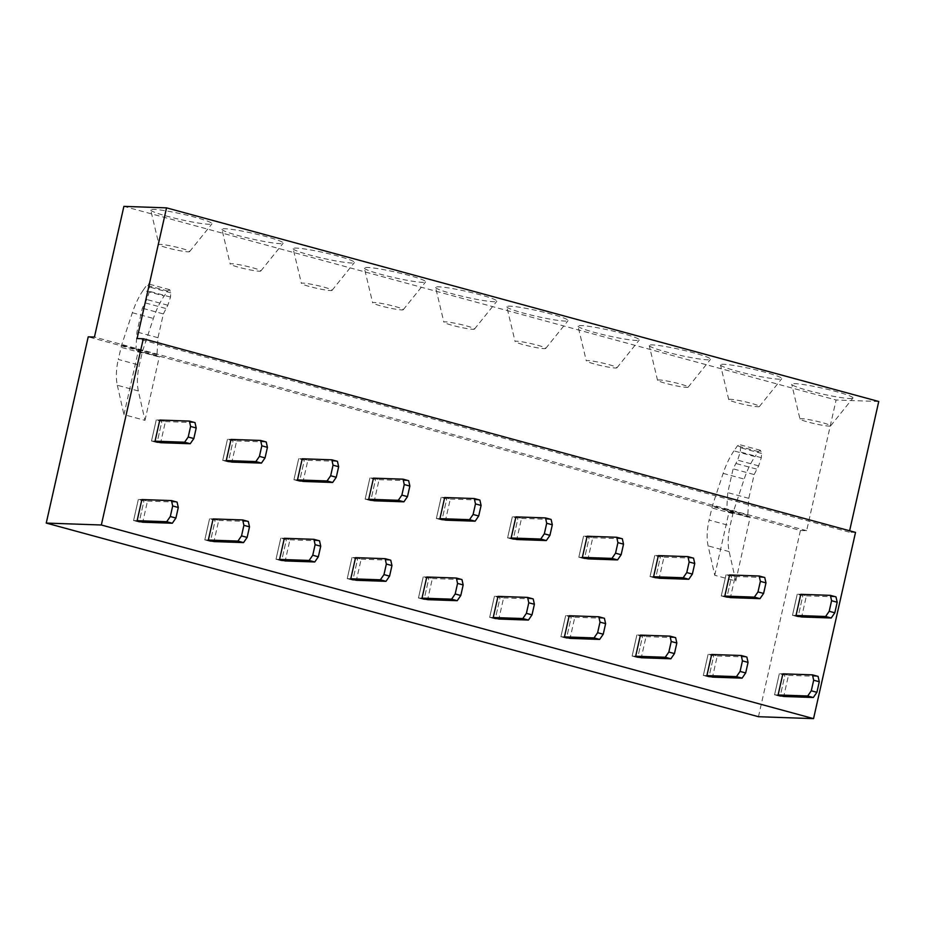 <?xml version="1.0" encoding="UTF-8"?>
<svg xmlns="http://www.w3.org/2000/svg" width="925" height="925" viewBox="0 0 925 925"><rect width="100%" height="100%" fill="white"/><g stroke="black" fill="none" stroke-linecap="round" stroke-linejoin="round"><path stroke-width="0.69" stroke-dasharray="4.62 3.47" d="M711.66 654.472L717.268 655.987L712.504 677.123L703.335 675.47L706.897 675.597L703.335 675.47L708.099 654.345L703.335 675.47L708.943 676.996L713.707 655.871L708.099 654.345L711.66 654.472L708.099 654.345L713.707 655.871L708.943 676.996L712.504 677.123M782.874 673.828L788.482 675.354L783.718 696.479L774.56 694.837L778.11 694.964L774.56 694.837L779.324 673.712L774.56 694.837L780.168 696.363L784.932 675.227L779.324 673.712L782.874 673.828L779.324 673.712L784.932 675.227L780.168 696.363L783.718 696.479M640.435 635.105L646.043 636.631L641.279 657.756L632.122 656.114L635.672 656.23L632.122 656.114L636.886 634.978L632.122 656.114L637.73 657.629L642.493 636.504L636.886 634.978L640.435 635.105L636.886 634.978L642.493 636.504L637.73 657.629L641.279 657.756M569.21 615.738L574.818 617.264L570.054 638.389L560.897 636.747L564.447 636.874L560.897 636.747L565.661 615.622L560.897 636.747L566.505 638.273L571.268 617.137L565.661 615.622L569.21 615.738L565.661 615.622L571.268 617.137L566.505 638.273L570.054 638.389M497.997 596.382L503.605 597.897L498.841 619.033L489.672 617.38L493.233 617.507L489.672 617.38L494.436 596.255L489.672 617.38L495.28 618.906L500.043 597.781L494.436 596.255L497.997 596.382L494.436 596.255L500.043 597.781L495.28 618.906L498.841 619.033M426.772 577.015L432.38 578.541L427.616 599.666L418.458 598.013L422.008 598.14L418.458 598.013L423.222 576.888L418.458 598.013L424.066 599.539L428.83 578.414L423.222 576.888L426.772 577.015L423.222 576.888L428.83 578.414L424.066 599.539L427.616 599.666M355.547 557.648L361.155 559.174L356.391 580.299L347.233 578.657L350.783 578.773L347.233 578.657L351.997 557.521L347.233 578.657L352.841 580.183L357.605 559.047L351.997 557.521L355.547 557.648L351.997 557.521L357.605 559.047L352.841 580.183L356.391 580.299M284.333 538.281L289.941 539.807L285.178 560.943L276.008 559.29L279.57 559.417L276.008 559.29L280.772 538.165L276.008 559.29L281.616 560.816L286.38 539.691L280.772 538.165L284.333 538.281L280.772 538.165L286.38 539.691L281.616 560.816L285.178 560.943M213.108 518.925L218.716 520.451L213.952 541.576L204.795 539.923L208.345 540.05L204.795 539.923L209.559 518.798L204.795 539.923L210.403 541.449L215.167 520.324L209.559 518.798L213.108 518.925L209.559 518.798L215.167 520.324L210.403 541.449L213.952 541.576M141.883 499.558L147.491 501.084L142.739 522.209L133.57 520.567L137.131 520.683L133.57 520.567L138.334 499.431L133.57 520.567L139.178 522.093L143.942 500.957L138.334 499.431L141.883 499.558L138.334 499.431L143.942 500.957L139.178 522.093L142.739 522.209M800.796 594.324L806.403 595.85L801.64 616.975L792.482 615.333L796.032 615.46L792.482 615.333L797.234 594.208L792.482 615.333L798.09 616.859L802.842 595.723L797.234 594.208L800.796 594.324L797.234 594.208L802.842 595.723L798.09 616.859L801.64 616.975M729.571 574.968L735.178 576.483L730.415 597.619L721.257 595.966L724.807 596.093L721.257 595.966L726.021 574.841L721.257 595.966L726.865 597.492L731.629 576.368L726.021 574.841L729.571 574.968L726.021 574.841L731.629 576.368L726.865 597.492L730.415 597.619M658.346 555.601L663.953 557.127L659.201 578.252L650.032 576.61L653.593 576.726L650.032 576.61L654.796 555.474L650.032 576.61L655.64 578.125L660.404 557L654.796 555.474L658.346 555.601L654.796 555.474L660.404 557L655.64 578.125L659.201 578.252M587.132 536.234L592.74 537.76L587.976 558.885L578.819 557.243L582.368 557.37L578.819 557.243L583.571 536.118L578.819 557.243L584.427 558.769L589.179 537.633L583.571 536.118L587.132 536.234L583.571 536.118L589.179 537.633L584.427 558.769L587.976 558.885M515.907 516.878L521.515 518.393L516.751 539.529L507.594 537.876L511.143 538.003L507.594 537.876L512.357 516.751L507.594 537.876L513.202 539.402L517.965 518.278L512.357 516.751L515.907 516.878L512.357 516.751L517.965 518.278L513.202 539.402L516.751 539.529M444.694 497.511L450.302 499.038L445.538 520.162L436.369 518.509L439.93 518.636L436.369 518.509L441.132 497.384L436.369 518.509L441.977 520.035L446.74 498.91L441.132 497.384L444.694 497.511L441.132 497.384L446.74 498.91L441.977 520.035L445.538 520.162M373.469 478.144L379.077 479.67L374.313 500.795L365.155 499.153L368.705 499.269L365.155 499.153L369.908 478.017L365.155 499.153L370.763 500.679L375.515 479.543L369.908 478.017L373.469 478.144L369.908 478.017L375.515 479.543L370.763 500.679L374.313 500.795M302.244 458.777L307.852 460.303L303.088 481.439L293.93 479.786L297.48 479.913L293.93 479.786L298.694 458.661L293.93 479.786L299.538 481.312L304.302 460.188L298.694 458.661L302.244 458.777L298.694 458.661L304.302 460.188L299.538 481.312L303.088 481.439M231.03 439.421L236.638 440.947L231.874 462.072L222.705 460.419L226.267 460.546L222.705 460.419L227.469 439.294L222.705 460.419L228.313 461.945L233.077 440.82L227.469 439.294L231.03 439.421L227.469 439.294L233.077 440.82L228.313 461.945L231.874 462.072M159.805 420.054L165.413 421.58L160.649 442.705L151.492 441.063L155.042 441.179L151.492 441.063L156.256 419.927L151.492 441.063L157.1 442.589L161.863 421.453L156.256 419.927L159.805 420.054L156.256 419.927L161.863 421.453L157.1 442.589L160.649 442.705M758.465 716.713L800.426 530.476L88.222 336.839M714.747 575.269L729.097 511.594L727.628 511.537L726.749 509.432L727.755 492.62L733.12 468.836L737.607 460.153L740.289 451.967L740.543 447.735L739.445 444.613L737.41 445.896L733.964 450.903L754.997 456.615A48.331 20.882 105.2 0 0 744.186 479.069L733.421 511.537L730.114 525.77A37.382 16.153 105.2 0 0 729.154 551.601L735.78 580.993L714.747 575.269L708.122 545.889A37.382 16.153 105.2 0 1 709.082 520.047L730.114 525.77M735.78 580.993L750.129 517.306L729.097 511.594M144.982 420.366L159.331 356.68L136.819 350.91L135.952 348.806L136.958 331.994L142.323 308.21L146.809 299.527L149.492 291.34L149.746 287.108L148.648 283.987L146.612 285.27L143.167 290.277L164.199 295.988A48.331 20.882 105.2 0 0 153.388 318.443L142.623 350.91L139.317 365.144A37.382 16.153 105.2 0 0 138.357 390.974L144.982 420.366L123.95 414.643L138.299 350.968M855.521 532.384L849.3 532.176L849.612 530.788M800.426 530.476L806.646 530.684L836.096 400.005L123.892 206.367M878.75 401.496L836.096 400.005M849.3 532.176L137.085 338.538M717.268 655.987L746.857 657.028M788.482 675.354L818.07 676.383M646.043 636.631L675.632 637.66M574.818 617.264L604.407 618.293M503.605 597.897L533.193 598.926M432.38 578.541L461.968 579.57M361.155 559.174L390.743 560.203M289.941 539.807L319.53 540.836M218.716 520.451L248.305 521.48M147.491 501.084L177.08 502.113M806.403 595.85L835.992 596.879M735.178 576.483L764.767 577.524M663.953 557.127L693.542 558.157M592.74 537.76L622.328 538.789M521.515 518.393L551.103 519.422M450.302 499.038L479.878 500.067M379.077 479.67L408.665 480.699M307.852 460.303L337.44 461.332M236.638 440.947L266.227 441.977M165.413 421.58L195.002 422.609M806.646 530.684L94.443 337.047M852.989 397.842A31.415 2.856 -167.3 0 0 821.504 387.968A31.415 2.856 -167.3 0 0 791.707 384.314A31.415 2.856 -167.3 0 0 791.707 384.337A31.415 2.856 -167.3 0 0 821.816 393.9A31.415 2.856 -167.3 0 0 852.931 398.108A31.415 2.856 -167.3 0 0 852.989 397.842M720.494 364.97A31.415 2.856 -167.3 0 0 750.603 374.533A31.415 2.856 -167.3 0 0 781.718 378.741A31.415 2.856 -167.3 0 0 781.764 378.475A31.415 2.856 -167.3 0 0 750.291 368.601A31.415 2.856 -167.3 0 0 720.482 364.947A31.415 2.856 -167.3 0 0 720.494 364.97M649.269 345.603A31.415 2.856 -167.3 0 0 679.378 355.177A31.415 2.856 -167.3 0 0 710.493 359.386A31.415 2.856 -167.3 0 0 710.539 359.108A31.415 2.856 -167.3 0 0 679.066 349.245A31.415 2.856 -167.3 0 0 649.257 345.58A31.415 2.856 -167.3 0 0 649.269 345.603M578.044 326.248A31.415 2.856 -167.3 0 0 608.164 335.81A31.415 2.856 -167.3 0 0 639.268 340.018A31.415 2.856 -167.3 0 0 639.325 339.752A31.415 2.856 -167.3 0 0 607.841 329.878A31.415 2.856 -167.3 0 0 578.044 326.224A31.415 2.856 -167.3 0 0 578.044 326.248L586.311 360.912A15.702 1.434 12.7 0 1 586.311 360.912A15.702 1.434 12.7 0 1 601.215 362.739A15.702 1.434 12.7 0 1 616.952 367.676A15.702 1.434 12.7 0 1 616.929 367.803A15.702 1.434 12.7 0 1 601.366 365.699A15.702 1.434 12.7 0 1 586.311 360.923M506.831 306.88A31.415 2.856 -167.3 0 0 536.939 316.442A31.415 2.856 -167.3 0 0 568.054 320.651A31.415 2.856 -167.3 0 0 568.1 320.385A31.415 2.856 -167.3 0 0 536.627 310.511A31.415 2.856 -167.3 0 0 506.819 306.857A31.415 2.856 -167.3 0 0 506.831 306.88L515.086 341.545A15.702 1.434 12.7 0 1 515.086 341.545A15.702 1.434 12.7 0 1 529.99 343.372A15.702 1.434 12.7 0 1 545.727 348.309A15.702 1.434 12.7 0 1 545.704 348.447A15.702 1.434 12.7 0 1 530.152 346.343A15.702 1.434 12.7 0 1 515.086 341.556M435.606 287.513A31.415 2.856 -167.3 0 0 465.714 297.087A31.415 2.856 -167.3 0 0 496.829 301.296A31.415 2.856 -167.3 0 0 496.875 301.018A31.415 2.856 -167.3 0 0 465.402 291.155A31.415 2.856 -167.3 0 0 435.606 287.49A31.415 2.856 -167.3 0 0 435.606 287.513L443.873 322.178A15.702 1.434 12.7 0 1 443.873 322.178A15.702 1.434 12.7 0 1 458.765 324.016A15.702 1.434 12.7 0 1 474.513 328.942A15.702 1.434 12.7 0 1 474.479 329.08A15.702 1.434 12.7 0 1 458.927 326.976A15.702 1.434 12.7 0 1 443.873 322.189M364.381 268.146A31.415 2.856 -167.3 0 0 394.501 277.72A31.415 2.856 -167.3 0 0 425.604 281.928A31.415 2.856 -167.3 0 0 425.662 281.662A31.415 2.856 -167.3 0 0 394.177 271.788A31.415 2.856 -167.3 0 0 364.381 268.134A31.415 2.856 -167.3 0 0 364.381 268.146L372.648 302.822A15.702 1.434 12.7 0 1 372.648 302.822A15.702 1.434 12.7 0 1 387.552 304.649A15.702 1.434 12.7 0 1 403.288 309.586A15.702 1.434 12.7 0 1 403.265 309.713A15.702 1.434 12.7 0 1 387.702 307.609A15.702 1.434 12.7 0 1 372.648 302.833M293.167 248.79A31.415 2.856 -167.3 0 0 323.276 258.353A31.415 2.856 -167.3 0 0 354.391 262.561A31.415 2.856 -167.3 0 0 354.437 262.295A31.415 2.856 -167.3 0 0 322.964 252.421A31.415 2.856 -167.3 0 0 293.156 248.767A31.415 2.856 -167.3 0 0 293.167 248.79L301.423 283.455A15.702 1.434 12.7 0 1 301.423 283.455A15.702 1.434 12.7 0 1 316.327 285.282A15.702 1.434 12.7 0 1 332.063 290.219A15.702 1.434 12.7 0 1 332.04 290.358A15.702 1.434 12.7 0 1 316.489 288.253A15.702 1.434 12.7 0 1 301.423 283.466M221.942 229.423A31.415 2.856 -167.3 0 0 252.051 238.997A31.415 2.856 -167.3 0 0 283.166 243.206A31.415 2.856 -167.3 0 0 283.212 242.928A31.415 2.856 -167.3 0 0 251.739 233.065A31.415 2.856 -167.3 0 0 221.942 229.4A31.415 2.856 -167.3 0 0 221.942 229.423L230.209 264.088A15.702 1.434 12.7 0 1 230.209 264.088A15.702 1.434 12.7 0 1 245.102 265.914A15.702 1.434 12.7 0 1 260.85 270.852A15.702 1.434 12.7 0 1 260.815 270.99A15.702 1.434 12.7 0 1 245.264 268.886A15.702 1.434 12.7 0 1 230.209 264.099M150.717 210.056A31.415 2.856 -167.3 0 0 180.838 219.63A31.415 2.856 -167.3 0 0 211.941 223.838A31.415 2.856 -167.3 0 0 211.998 223.573A31.415 2.856 -167.3 0 0 180.514 213.698A31.415 2.856 -167.3 0 0 150.717 210.044A31.415 2.856 -167.3 0 0 150.717 210.056L158.984 244.732A15.702 1.434 12.7 0 1 158.984 244.732A15.702 1.434 12.7 0 1 173.888 246.559A15.702 1.434 12.7 0 1 189.625 251.496A15.702 1.434 12.7 0 1 189.602 251.623A15.702 1.434 12.7 0 1 174.039 249.519A15.702 1.434 12.7 0 1 158.984 244.743M733.964 450.903A48.331 20.882 105.2 0 0 723.153 473.357L712.4 505.813L709.082 520.047M750.129 517.306L727.478 511.525L748.649 517.26L747.782 515.156L748.788 498.332L754.153 474.56L733.12 468.836M754.153 474.56L758.639 465.865L761.321 457.69L761.564 453.458L760.466 450.325L758.442 451.62L754.997 456.615M159.331 356.68L136.68 350.899L157.851 356.634L156.984 354.529L157.99 337.706L163.355 313.933L142.323 308.21M143.167 290.277A48.331 20.882 105.2 0 0 132.356 312.731L121.603 345.187L118.284 359.42L139.317 365.144M138.357 390.974L117.325 385.262A37.382 16.153 105.2 0 1 118.284 359.42M117.325 385.262L123.95 414.643M163.355 313.933L167.841 305.238L170.524 297.064L170.767 292.832L169.668 289.698L167.645 290.993L164.199 295.988M799.975 419.013A15.702 1.434 12.7 0 1 799.975 419.002A15.702 1.434 12.7 0 1 814.879 420.829A15.702 1.434 12.7 0 1 830.615 425.766A15.702 1.434 12.7 0 1 830.592 425.905A15.702 1.434 12.7 0 1 815.029 423.789A15.702 1.434 12.7 0 1 799.975 419.013L791.707 384.314M759.39 406.399A15.702 1.434 12.7 0 1 759.367 406.538A15.702 1.434 12.7 0 1 743.816 404.433A15.702 1.434 12.7 0 1 728.75 399.646A15.702 1.434 12.7 0 1 728.75 399.635A15.702 1.434 12.7 0 1 743.654 401.462A15.702 1.434 12.7 0 1 759.39 406.399M688.165 387.043A15.702 1.434 12.7 0 1 688.142 387.17A15.702 1.434 12.7 0 1 672.591 385.066A15.702 1.434 12.7 0 1 657.536 380.279A15.702 1.434 12.7 0 1 657.536 380.267A15.702 1.434 12.7 0 1 672.429 382.106A15.702 1.434 12.7 0 1 688.165 387.043M748.788 498.332L727.755 492.62M157.99 337.706L136.958 331.994M729.154 551.601L708.122 545.889M733.421 511.537L712.4 505.813M732.843 513.641L711.811 507.929M747.782 515.156L726.749 509.432M756.442 469.056L735.41 463.344M758.639 465.865L737.607 460.153M761.321 457.69L740.289 451.967M761.564 453.458L740.543 447.735M758.442 451.62L737.41 445.896M723.153 473.357L744.186 479.069M156.984 354.529L135.952 348.806M142.045 353.015L121.013 347.303M142.623 350.91L121.603 345.187M165.644 308.43L144.612 302.718M167.841 305.238L146.809 299.527M170.524 297.064L149.492 291.34M170.767 292.832L149.746 287.108M167.645 290.993L146.612 285.27M132.356 312.731L153.388 318.443M830.592 425.905L852.931 398.108M759.367 406.538L781.718 378.741M728.75 399.635L720.482 364.947M688.142 387.17L710.493 359.386M657.536 380.267L649.257 345.58M616.929 367.803L639.268 340.018M545.704 348.447L568.054 320.651M474.479 329.08L496.829 301.296M403.265 309.713L425.604 281.928M332.04 290.358L354.391 262.561M260.815 270.99L283.166 243.206M189.602 251.623L211.941 223.838M760.477 450.325L739.445 444.613M169.668 289.698L148.648 283.987"/><path stroke-width="1.39" d="M46.25 523.076L758.465 716.713L813.549 718.632L101.334 524.995L143.306 338.758L137.085 338.538L166.535 207.859L123.892 206.367L94.443 337.047L88.222 336.839L46.25 523.076L101.334 524.995M813.549 718.632L855.521 532.384L143.306 338.758M736.485 676.626L742.093 678.152L712.504 677.123L706.897 675.597L711.66 654.472L741.249 655.501L742.451 660.866L740.069 671.423L736.485 676.626L706.897 675.597M807.698 695.993L813.306 697.508L783.718 696.479L778.11 694.964L782.874 673.828L812.462 674.857L813.676 680.222L811.294 690.79L807.698 695.993L778.11 694.964M665.26 657.259L670.868 658.785L641.279 657.756L635.672 656.23L640.435 635.105L670.024 636.134L671.226 641.499L668.844 652.067L665.26 657.259L635.672 656.23M594.035 637.903L599.643 639.418L570.054 638.389L564.447 636.874L569.21 615.738L598.799 616.767L600.013 622.132L597.631 632.7L594.035 637.903L564.447 636.874M522.822 618.536L528.429 620.062L498.841 619.033L493.233 617.507L497.997 596.382L527.585 597.411L528.788 602.776L526.406 613.333L522.822 618.536L493.233 617.507M451.597 599.169L457.204 600.695L427.616 599.666L422.008 598.14L426.772 577.015L456.36 578.044L457.563 583.409L455.192 593.977L451.597 599.169L422.008 598.14M380.372 579.802L385.979 581.328L356.391 580.299L350.783 578.773L355.547 557.648L385.135 558.677L386.349 564.042L383.967 574.61L380.372 579.802L350.783 578.773M309.158 560.446L314.766 561.972L285.178 560.943L279.57 559.417L284.333 538.281L313.922 539.321L315.124 544.686L312.743 555.243L309.158 560.446L279.57 559.417M237.933 541.079L243.541 542.605L213.952 541.576L208.345 540.05L213.108 518.925L242.697 519.954L243.899 525.319L241.529 535.887L237.933 541.079L208.345 540.05M166.708 521.712L172.316 523.238L142.739 522.209L137.131 520.683L141.883 499.558L171.472 500.587L172.686 505.952L170.304 516.52L166.708 521.712L137.131 520.683M825.62 616.489L831.228 618.004L801.64 616.975L796.032 615.46L800.796 594.324L830.384 595.353L831.587 600.718L829.205 611.286L825.62 616.489L796.032 615.46M754.395 597.122L760.003 598.648L730.415 597.619L724.807 596.093L729.571 574.968L759.159 575.998L760.373 581.363L757.991 591.919L754.395 597.122L724.807 596.093M683.182 577.755L688.79 579.281L659.201 578.252L653.593 576.726L658.346 555.601L687.934 556.63L689.148 561.995L686.766 572.563L683.182 577.755L653.593 576.726M611.957 558.399L617.565 559.914L587.976 558.885L582.368 557.37L587.132 536.234L616.721 537.263L617.923 542.628L615.541 553.196L611.957 558.399L582.368 557.37M540.732 539.032L546.34 540.558L516.751 539.529L511.143 538.003L515.907 516.878L545.496 517.908L546.71 523.273L544.328 533.829L540.732 539.032L511.143 538.003M469.518 519.665L475.126 521.191L445.538 520.162L439.93 518.636L444.694 497.511L474.271 498.54L475.485 503.905L473.103 514.473L469.518 519.665L439.93 518.636M398.293 500.298L403.901 501.824L374.313 500.795L368.705 499.269L373.469 478.144L403.057 479.173L404.26 484.538L401.878 495.106L398.293 500.298L368.705 499.269M327.068 480.942L332.676 482.468L303.088 481.439L297.48 479.913L302.244 458.777L331.832 459.817L333.046 465.183L330.664 475.739L327.068 480.942L297.48 479.913M255.855 461.575L261.463 463.101L231.874 462.072L226.267 460.546L231.03 439.421L260.619 440.45L261.821 445.815L259.439 456.383L255.855 461.575L226.267 460.546M184.63 442.208L190.238 443.734L160.649 442.705L155.042 441.179L159.805 420.054L189.394 421.083L190.596 426.448L188.214 437.016L184.63 442.208L155.042 441.179M849.612 530.788L878.75 401.496L166.535 207.859M813.306 697.508L816.902 692.316L819.284 681.748L818.07 676.383L812.462 674.857M816.902 692.316L811.294 690.79M819.284 681.748L813.676 680.222M831.228 618.004L834.812 612.812L837.194 602.244L835.992 596.879L830.384 595.353M834.812 612.812L829.205 611.286M837.194 602.244L831.587 600.718M742.093 678.152L745.677 672.949L748.059 662.393L746.857 657.028L741.249 655.501M745.677 672.949L740.069 671.423M748.059 662.393L742.451 660.866M760.003 598.648L763.599 593.445L765.981 582.889L764.767 577.524L759.159 575.998M763.599 593.445L757.991 591.919M765.981 582.889L760.373 581.363M670.868 658.785L674.464 653.582L676.834 643.025L675.632 637.66L670.024 636.134M674.464 653.582L668.844 652.067M676.834 643.025L671.226 641.499M688.79 579.281L692.374 574.09L694.756 563.522L693.542 558.157L687.934 556.63M692.374 574.09L686.766 572.563M694.756 563.522L689.148 561.995M599.643 639.418L603.239 634.226L605.621 623.658L604.407 618.293L598.799 616.767M603.239 634.226L597.631 632.7M605.621 623.658L600.013 622.132M617.565 559.914L621.149 554.722L623.531 544.154L622.328 538.789L616.721 537.263M621.149 554.722L615.541 553.196M623.531 544.154L617.923 542.628M528.429 620.062L532.014 614.859L534.396 604.291L533.193 598.926L527.585 597.411M532.014 614.859L526.406 613.333M534.396 604.291L528.788 602.776M546.34 540.558L549.936 535.355L552.317 524.787L551.103 519.422L545.496 517.908M549.936 535.355L544.328 533.829M552.317 524.787L546.71 523.273M457.204 600.695L460.8 595.492L463.171 584.935L461.968 579.57L456.36 578.044M460.8 595.492L455.192 593.977M463.171 584.935L457.563 583.409M475.126 521.191L478.711 515.988L481.092 505.432L479.878 500.067L474.271 498.54M478.711 515.988L473.103 514.473M481.092 505.432L475.485 503.905M385.979 581.328L389.575 576.136L391.957 565.568L390.743 560.203L385.135 558.677M389.575 576.136L383.967 574.61M391.957 565.568L386.349 564.042M403.901 501.824L407.486 496.632L409.868 486.064L408.665 480.699L403.057 479.173M407.486 496.632L401.878 495.106M409.868 486.064L404.26 484.538M314.766 561.972L318.35 556.769L320.732 546.201L319.53 540.836L313.922 539.321M318.35 556.769L312.743 555.243M320.732 546.201L315.124 544.686M332.676 482.468L336.272 477.265L338.654 466.697L337.44 461.332L331.832 459.817M336.272 477.265L330.664 475.739M338.654 466.697L333.046 465.183M243.541 542.605L247.137 537.402L249.507 526.845L248.305 521.48L242.697 519.954M247.137 537.402L241.529 535.887M249.507 526.845L243.899 525.319M261.463 463.101L265.047 457.898L267.429 447.342L266.227 441.977L260.619 440.45M265.047 457.898L259.439 456.383M267.429 447.342L261.821 445.815M172.316 523.238L175.912 518.046L178.294 507.478L177.08 502.113L171.472 500.587M175.912 518.046L170.304 516.52M178.294 507.478L172.686 505.952M190.238 443.734L193.834 438.542L196.204 427.974L195.002 422.609L189.394 421.083M193.834 438.542L188.214 437.016M196.204 427.974L190.596 426.448"/></g></svg>
